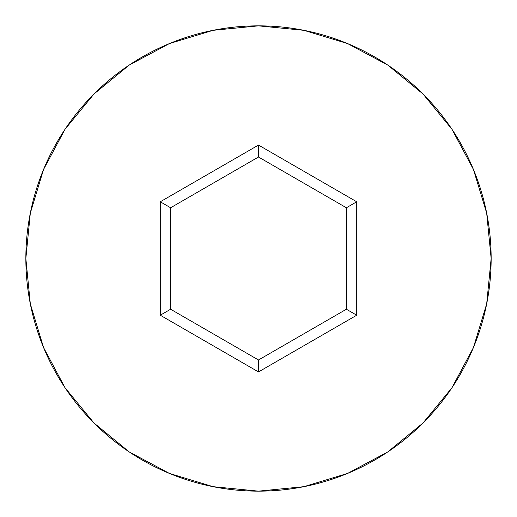 <?xml version="1.0" encoding="UTF-8"?>
<svg xmlns="http://www.w3.org/2000/svg" width="517" height="517" viewBox="0 0 517 517"><rect width="100%" height="100%" fill="white"/><g stroke="black" fill="none" stroke-linecap="round" stroke-linejoin="round"><path stroke-width="0.78" d="M25.85 258.5A232.65 232.65 0 0 1 258.5 25.85A232.65 232.65 0 0 1 491.15 258.5A232.65 232.65 0 0 0 258.5 25.85A232.65 232.65 0 0 0 25.85 258.5L30.322 303.886L43.557 347.534L65.058 387.756L93.991 423.009L129.244 451.942L169.466 473.443L213.114 486.678L258.5 491.15L303.886 486.678L347.534 473.443L387.756 451.942L423.009 423.009L451.942 387.756L473.443 347.534L486.678 303.886L491.15 258.5L486.678 213.114L473.443 169.466L451.942 129.244L423.009 93.991L387.756 65.058L347.534 43.557L303.886 30.322L258.5 25.85L213.114 30.322L169.466 43.557L129.244 65.058L93.991 93.991L65.058 129.244L43.557 169.466L30.322 213.114L25.85 258.5A232.65 232.65 0 0 0 258.5 491.15A232.65 232.65 0 0 0 491.15 258.5A232.65 232.65 0 0 1 258.5 491.15A232.65 232.65 0 0 1 25.85 258.5M258.5 371.923L160.27 315.215L160.27 201.785L258.5 145.077L356.73 201.785L356.73 315.215L258.5 371.923L356.73 315.215L356.73 201.785L346.39 207.756L346.39 309.244L258.5 359.987L170.61 309.244L170.61 207.756L258.5 157.013L346.39 207.756L346.39 309.244L356.73 315.215L346.39 309.244L258.5 359.987L258.5 371.923L258.5 359.987L170.61 309.244L160.27 315.215L258.5 371.923M346.39 207.756L356.73 201.785L258.5 145.077L258.5 157.013L346.39 207.756M258.5 157.013L258.5 145.077L160.27 201.785L170.61 207.756L258.5 157.013M170.61 207.756L160.27 201.785L160.27 315.215L170.61 309.244L170.61 207.756"/></g></svg>

